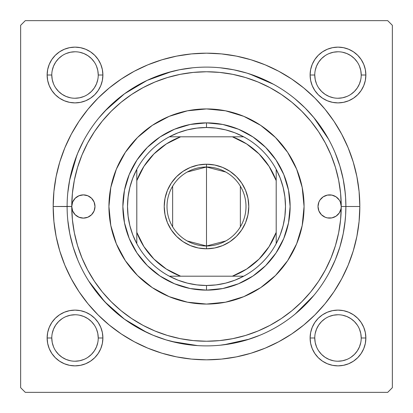 <?xml version="1.0" encoding="UTF-8"?>
<svg xmlns="http://www.w3.org/2000/svg" width="413" height="413" viewBox="0 0 413 413"><rect width="100%" height="100%" fill="white"/><g stroke="black" fill="none" stroke-linecap="round" stroke-linejoin="round"><path stroke-width="0.62" d="M47.671 332.553L47.134 337.989L47.671 332.553L47.134 337.989L47.671 343.425L49.255 348.655L51.831 353.476L55.301 357.699L59.524 361.168L64.345 363.745L69.575 365.329L75.011 365.866L80.447 365.329L85.677 363.745L90.499 361.168L94.722 357.699L98.191 353.476L100.767 348.655L102.352 343.425L102.889 337.989L102.352 332.553L100.767 327.323L98.191 322.501L94.722 318.278L90.499 314.809L85.677 312.233L80.447 310.648L75.011 310.111L69.575 310.648L64.345 312.233L59.524 314.809L55.301 318.278L51.831 322.501L49.255 327.323L47.671 332.553L47.134 337.989L51.78 337.989A23.231 23.231 0 0 0 75.011 361.22A23.231 23.231 0 0 0 98.242 337.989A23.231 23.231 0 0 0 75.011 314.758A23.231 23.231 0 0 0 51.78 337.989L47.134 337.989A27.877 27.877 0 0 1 75.011 310.111A27.877 27.877 0 0 1 102.889 337.989L98.242 337.989A23.231 23.231 0 0 1 75.011 361.22A23.231 23.231 0 0 1 51.78 337.989A23.231 23.231 0 0 1 75.011 314.758A23.231 23.231 0 0 1 98.242 337.989L97.798 333.456L96.472 329.099M47.671 69.575L47.134 75.011L47.671 69.575L47.134 75.011L47.671 80.447L49.255 85.677L51.831 90.499L55.301 94.722L59.524 98.191L64.345 100.767L69.575 102.352L75.011 102.889L80.447 102.352L85.677 100.767L90.499 98.191L94.722 94.722L98.191 90.499L100.767 85.677L102.352 80.447L102.889 75.011L102.352 69.575L100.767 64.345L98.191 59.524L94.722 55.301L90.499 51.831L85.677 49.255L80.447 47.671L75.011 47.134L69.575 47.671L64.345 49.255L59.524 51.831L55.301 55.301L51.831 59.524L49.255 64.345L47.671 69.575L47.134 75.011L51.78 75.011A23.231 23.231 0 0 0 75.011 98.242A23.231 23.231 0 0 0 98.242 75.011A23.231 23.231 0 0 0 75.011 51.78A23.231 23.231 0 0 0 51.78 75.011L47.134 75.011A27.877 27.877 0 0 1 75.011 47.134A27.877 27.877 0 0 1 102.889 75.011L98.242 75.011A23.231 23.231 0 0 1 75.011 98.242A23.231 23.231 0 0 1 51.78 75.011A23.231 23.231 0 0 1 75.011 51.78A23.231 23.231 0 0 1 98.242 75.011L97.798 70.478L96.472 66.121M310.648 69.575L310.111 75.011L310.648 69.575L310.111 75.011L310.648 80.447L312.233 85.677L314.809 90.499L318.278 94.722L322.501 98.191L327.323 100.767L332.553 102.352L337.989 102.889L343.425 102.352L348.655 100.767L353.476 98.191L357.699 94.722L361.168 90.499L363.745 85.677L365.329 80.447L365.866 75.011L365.329 69.575L363.745 64.345L361.168 59.524L357.699 55.301L353.476 51.831L348.655 49.255L343.425 47.671L337.989 47.134L332.553 47.671L327.323 49.255L322.501 51.831L318.278 55.301L314.809 59.524L312.233 64.345L310.648 69.575L310.111 75.011L314.758 75.011A23.231 23.231 0 0 0 337.989 98.242A23.231 23.231 0 0 0 361.22 75.011A23.231 23.231 0 0 0 337.989 51.78A23.231 23.231 0 0 0 314.758 75.011L310.111 75.011A27.877 27.877 0 0 1 337.989 47.134A27.877 27.877 0 0 1 365.866 75.011L361.22 75.011A23.231 23.231 0 0 1 337.989 98.242A23.231 23.231 0 0 1 314.758 75.011A23.231 23.231 0 0 1 337.989 51.78A23.231 23.231 0 0 1 361.22 75.011L360.776 70.478L359.449 66.121M310.648 332.553L310.111 337.989L310.648 332.553L310.111 337.989L310.648 343.425L312.233 348.655L314.809 353.476L318.278 357.699L322.501 361.168L327.323 363.745L332.553 365.329L337.989 365.866L343.425 365.329L348.655 363.745L353.476 361.168L357.699 357.699L361.168 353.476L363.745 348.655L365.329 343.425L365.866 337.989L365.329 332.553L363.745 327.323L361.168 322.501L357.699 318.278L353.476 314.809L348.655 312.233L343.425 310.648L337.989 310.111L332.553 310.648L327.323 312.233L322.501 314.809L318.278 318.278L314.809 322.501L312.233 327.323L310.648 332.553L310.111 337.989L314.758 337.989A23.231 23.231 0 0 0 337.989 361.22A23.231 23.231 0 0 0 361.22 337.989A23.231 23.231 0 0 0 337.989 314.758A23.231 23.231 0 0 0 314.758 337.989L310.111 337.989A27.877 27.877 0 0 1 337.989 310.111A27.877 27.877 0 0 1 365.866 337.989L361.22 337.989A23.231 23.231 0 0 1 337.989 361.22A23.231 23.231 0 0 1 314.758 337.989A23.231 23.231 0 0 1 337.989 314.758A23.231 23.231 0 0 1 361.22 337.989L360.776 333.456L359.449 329.099M67.112 206.454L53.174 206.5A153.326 153.326 0 0 1 206.5 53.174A153.326 153.326 0 0 1 359.826 206.5L345.887 206.5L345.598 197.559L344.767 188.855M387.704 20.65L25.296 20.65L387.704 20.65L392.35 25.296L392.35 387.704L392.35 25.296L387.704 20.65M20.65 387.704L20.65 25.296L25.296 20.65L20.65 25.296L20.65 387.704L25.296 392.35L20.65 387.704M387.704 392.35L25.296 392.35L387.704 392.35L392.35 387.704L387.704 392.35M344.767 224.145L345.604 215.426L345.887 206.5L359.826 206.5L359.088 191.472L356.878 176.588L353.223 161.994L348.154 147.823L341.721 134.225L333.988 121.319L325.021 109.233L314.918 98.082L303.767 87.979L291.681 79.012L278.775 71.279L265.177 64.846L251.006 59.777L236.412 56.122L221.528 53.912L206.5 53.174L191.472 53.912L176.588 56.122L161.994 59.777L147.823 64.846L134.225 71.279L121.319 79.012L109.233 87.979L98.082 98.082L87.979 109.233L79.012 121.319L71.279 134.225L64.846 147.823L59.777 161.994L56.122 176.588L53.912 191.472L53.174 206.5L53.912 221.528L56.122 236.412L59.777 251.006L64.846 265.177L71.279 278.775L79.012 291.681L87.979 303.767L98.082 314.918L109.233 325.021L121.319 333.988L134.225 341.721L147.823 348.154L161.994 353.223L176.588 356.878L191.472 359.088L206.5 359.826L221.528 359.088L236.412 356.878L251.006 353.223L265.177 348.154L278.775 341.721L291.681 333.988L303.767 325.021L314.918 314.918L325.021 303.767L333.988 291.681L341.721 278.775L348.154 265.177L353.223 251.006L356.878 236.412L359.088 221.528L359.826 206.5A153.326 153.326 0 0 1 206.5 359.826A153.326 153.326 0 0 1 53.174 206.5L67.112 206.546M328.572 139.212L313.808 117.54M273.545 84.293L249.467 73.901M171.762 71.511L147.09 80.406L124.525 93.766L104.861 111.118M76.89 155.211L69.58 180.393M88.795 281.16L104.861 301.882L124.525 319.234L147.09 332.594M171.762 341.489L197.657 345.609M223.81 344.809L249.467 339.099M295.243 313.983L313.808 295.46M365.329 80.447L365.866 75.011L365.329 80.447L365.866 75.011L365.329 69.575M343.425 47.671L337.989 47.134L343.425 47.671L337.989 47.134L332.553 47.671M361.22 75.011L365.866 75.011A27.877 27.877 0 0 1 337.989 102.889A27.877 27.877 0 0 1 310.111 75.011L310.648 80.447M332.553 102.352L337.989 102.889L332.553 102.352L337.989 102.889L343.425 102.352M102.352 80.447L102.889 75.011L102.352 80.447L102.889 75.011L102.352 69.575M80.447 47.671L75.011 47.134L80.447 47.671L75.011 47.134L69.575 47.671M98.242 75.011L102.889 75.011A27.877 27.877 0 0 1 75.011 102.889A27.877 27.877 0 0 1 47.134 75.011L47.671 80.447M69.575 102.352L75.011 102.889L69.575 102.352L75.011 102.889L80.447 102.352M102.352 343.425L102.889 337.989L102.352 343.425L102.889 337.989L102.352 332.553M80.447 310.648L75.011 310.111L80.447 310.648L75.011 310.111L69.575 310.648M98.242 337.989L102.889 337.989A27.877 27.877 0 0 1 75.011 365.866A27.877 27.877 0 0 1 47.134 337.989L47.671 343.425M69.575 365.329L75.011 365.866L69.575 365.329L75.011 365.866L80.447 365.329M365.329 343.425L365.866 337.989L365.329 343.425L365.866 337.989L365.329 332.553M343.425 310.648L337.989 310.111L343.425 310.648L337.989 310.111L332.553 310.648M361.22 337.989L365.866 337.989A27.877 27.877 0 0 1 337.989 365.866A27.877 27.877 0 0 1 310.111 337.989L310.648 343.425M332.553 365.329L337.989 365.866L332.553 365.329L337.989 365.866L343.425 365.329M97.798 342.522L96.472 346.879L94.329 350.895L91.438 354.416L87.917 357.307M70.478 360.776L66.121 359.449L62.105 357.307L58.584 354.416L55.693 350.895M52.224 333.456L53.551 329.099L55.693 325.083L58.584 321.562L62.105 318.671M79.544 315.202L83.901 316.528L87.917 318.671L91.438 321.562L94.329 325.083M360.776 342.522L359.449 346.879L357.307 350.895L354.416 354.416L350.895 357.307M333.456 360.776L329.099 359.449L325.083 357.307L321.562 354.416L318.671 350.895M315.202 333.456L316.528 329.099L318.671 325.083L321.562 321.562L325.083 318.671M342.522 315.202L346.879 316.528L350.895 318.671L354.416 321.562L357.307 325.083M360.776 79.544L359.449 83.901L357.307 87.917L354.416 91.438L350.895 94.329M333.456 97.798L329.099 96.472L325.083 94.329L321.562 91.438L318.671 87.917M315.202 70.478L316.528 66.121L318.671 62.105L321.562 58.584L325.083 55.693M342.522 52.224L346.879 53.551L350.895 55.693L354.416 58.584L357.307 62.105M97.798 79.544L96.472 83.901L94.329 87.917L91.438 91.438L87.917 94.329M70.478 97.798L66.121 96.472L62.105 94.329L58.584 91.438L55.693 87.917M52.224 70.478L53.551 66.121L55.693 62.105L58.584 58.584L62.105 55.693M79.544 52.224L83.901 53.551L87.917 55.693L91.438 58.584L94.329 62.105M314.758 337.989L315.202 342.522L316.528 346.879M337.984 361.22L342.522 360.776L346.879 359.449M337.994 314.758L333.456 315.202L329.099 316.528M51.78 337.989L52.224 342.522L53.551 346.879M75.006 361.22L79.544 360.776L83.901 359.449M75.016 314.758L70.478 315.202L66.121 316.528M51.78 75.011L52.224 79.544L53.551 83.901M75.006 98.242L79.544 97.798L83.901 96.472M75.016 51.78L70.478 52.224L66.121 53.551M314.758 75.011L315.202 79.544L316.528 83.901M337.984 98.242L342.522 97.798L346.879 96.472M337.994 51.78L333.456 52.224L329.099 53.551M67.112 206.412L71.759 206.5A134.741 134.741 0 0 1 206.5 71.759A134.741 134.741 0 0 1 341.241 206.5A11.616 11.616 0 0 1 329.626 218.116A11.616 11.616 0 0 1 318.01 206.5A11.616 11.616 0 0 1 329.626 194.884A11.616 11.616 0 0 1 341.241 206.5A134.741 134.741 0 0 1 206.5 341.241A134.741 134.741 0 0 1 71.759 206.5A11.616 11.616 0 0 1 83.374 194.884A11.616 11.616 0 0 1 94.99 206.5L94.107 210.945L91.588 214.714L87.819 217.233L83.374 218.116L78.929 217.233L75.161 214.714L72.642 210.945L71.759 206.5L67.112 206.5A139.387 139.387 0 0 0 206.5 345.887A139.387 139.387 0 0 0 345.887 206.5L341.241 206.5L341.019 208.766L339.285 212.953L336.079 216.159L331.892 217.894L327.359 217.894L325.181 217.233L321.412 214.714L318.893 210.945L318.01 206.5L318.893 202.055L319.967 200.047L323.173 196.841L327.359 195.106L331.892 195.106L336.079 196.841L339.285 200.047L340.358 202.055L341.241 206.5L340.591 193.294L338.65 180.213L335.439 167.389L330.983 154.937L325.33 142.986L318.531 131.644L310.659 121.019L301.774 111.226L291.981 102.341L281.356 94.469L270.014 87.67L258.063 82.017L245.611 77.561L232.787 74.35L219.706 72.409L206.5 71.759L193.294 72.409L180.213 74.35L167.389 77.561L154.937 82.017L142.986 87.67L131.644 94.469L121.019 102.341L111.226 111.226L102.341 121.019L94.469 131.644L87.67 142.986L82.017 154.937L77.561 167.389L74.35 180.213L72.409 193.294L71.759 206.5L72.642 202.055L75.161 198.286L78.929 195.767L83.374 194.884L87.819 195.767L91.588 198.286L94.107 202.055L94.99 206.5A11.616 11.616 0 0 1 83.374 218.116A11.616 11.616 0 0 1 71.759 206.5L72.409 219.706L74.35 232.787L77.561 245.611L82.017 258.063L87.67 270.014L94.469 281.356L102.341 291.981L111.226 301.774L121.019 310.659L131.644 318.531L142.986 325.33L154.937 330.983L167.389 335.439L180.213 338.65L193.294 340.591L206.5 341.241L219.706 340.591L232.787 338.65L245.611 335.439L258.063 330.983L270.014 325.33L281.356 318.531L291.981 310.659L301.774 301.774L310.659 291.981L318.531 281.356L325.33 270.014L330.983 258.063L335.439 245.611L338.65 232.787L340.591 219.706L341.241 206.5L345.887 206.5A139.387 139.387 0 0 1 206.5 345.887A139.387 139.387 0 0 1 67.112 206.5A139.387 139.387 0 0 1 206.5 67.112A139.387 139.387 0 0 1 345.887 206.5A139.387 139.387 0 0 0 206.5 67.112A139.387 139.387 0 0 0 67.112 206.5L67.112 206.588M304.071 206.5A97.571 97.571 0 0 1 206.5 304.071A97.571 97.571 0 0 1 108.929 206.5L110.803 187.466L116.358 169.16L125.371 152.294L137.508 137.508L152.294 125.371L169.16 116.358L187.466 110.803L206.5 108.929L225.534 110.803L243.84 116.358L260.706 125.371L275.492 137.508L287.629 152.294L296.642 169.16L302.197 187.466L304.071 206.5L302.197 225.534L296.642 243.84L287.629 260.706L275.492 275.492L260.706 287.629L243.84 296.642L225.534 302.197L206.5 304.071L187.466 302.197L169.16 296.642L152.294 287.629L137.508 275.492L125.371 260.706L116.358 243.84L110.803 225.534L108.929 206.5A97.571 97.571 0 0 1 206.5 108.929A97.571 97.571 0 0 1 304.071 206.5A97.571 97.571 0 0 0 296.658 169.191M296.632 169.134A97.571 97.571 0 0 0 243.866 116.368M243.809 116.342A97.571 97.571 0 0 0 169.191 116.342M169.134 116.368A97.571 97.571 0 0 0 116.368 169.134M67.784 220.16L69.792 233.691L73.116 246.964L77.721 259.839M98.753 294.928L107.938 305.062L118.072 314.247M140.792 329.429L153.161 335.279L166.036 339.884L179.309 343.208L192.84 345.216M220.16 345.216L233.691 343.208L246.964 339.884L259.839 335.279M294.928 314.247L305.062 305.062L314.247 294.928M329.429 272.208L335.279 259.839L339.884 246.964L343.208 233.691L345.216 220.16M345.216 192.84L343.208 179.309L339.884 166.036L335.279 153.161M314.247 118.072L305.062 107.938L294.928 98.753M272.208 83.571L259.839 77.721L246.964 73.116L233.691 69.792L220.16 67.784M192.84 67.784L179.309 69.792L166.036 73.116L153.161 77.721M118.072 98.753L107.938 107.938L98.753 118.072M83.571 140.792L77.721 153.161L73.116 166.036L69.792 179.309L67.784 192.84M122.867 206.5L124.473 190.186L129.233 174.498L136.961 160.037L147.364 147.364L160.037 136.961L174.498 129.233L190.186 124.473L206.5 122.867L222.814 124.473L238.502 129.233L252.963 136.961L265.636 147.364L276.039 160.037L283.767 174.498L288.527 190.186L290.132 206.5L288.527 222.814L283.767 238.502L276.039 252.963L265.636 265.636L252.963 276.039L238.502 283.767L222.814 288.527L206.5 290.132L190.186 288.527L174.498 283.767L160.037 276.039L147.364 265.636L136.961 252.963L129.233 238.502L124.473 222.814L122.867 206.5M108.929 206.5A97.571 97.571 0 0 0 116.342 243.809M116.368 243.866A97.571 97.571 0 0 0 169.134 296.632M169.191 296.658A97.571 97.571 0 0 0 243.809 296.658M243.866 296.632A97.571 97.571 0 0 0 296.632 243.866M89.828 196.841L89.487 196.624M323.173 216.159L323.513 216.376M225.766 240.975L206.5 245.993A39.493 39.493 0 0 0 245.993 206.5A39.493 39.493 0 0 0 206.5 167.007L206.5 164.219A42.281 42.281 0 0 1 248.781 206.5A42.281 42.281 0 0 1 206.5 248.781L206.5 167.007A39.493 39.493 0 0 1 245.993 206.5A39.493 39.493 0 0 1 206.5 245.993L187.234 240.975M187.234 172.025L206.5 167.007L225.766 172.025M240.356 186.165L240.356 226.835M136.806 243.67A78.986 78.986 0 0 1 136.806 169.33L132.785 178.122L129.873 187.342L128.107 196.851L127.514 206.5L128.107 216.149L129.873 225.658L132.785 234.878L136.806 243.67A78.986 78.986 0 0 0 169.33 276.194L178.122 280.215L187.342 283.127L196.851 284.893L206.5 285.486A78.986 78.986 0 0 1 169.33 276.194L243.67 276.194A78.986 78.986 0 0 1 206.5 285.486L216.149 284.893L225.658 283.127L234.878 280.215L243.67 276.194A78.986 78.986 0 0 0 276.194 243.67L280.215 234.878L283.127 225.658L284.893 216.149L285.486 206.5L284.893 196.851L283.127 187.342L280.215 178.122L276.194 169.33A78.986 78.986 0 0 1 276.194 243.67L276.194 169.33A78.986 78.986 0 0 0 243.67 136.806L234.878 132.785L225.658 129.873L216.149 128.107L206.5 127.514L206.5 122.867A83.632 83.632 0 0 0 122.867 206.5A83.632 83.632 0 0 0 206.5 290.132L206.5 285.486L206.5 290.132A83.632 83.632 0 0 1 122.867 206.5A83.632 83.632 0 0 1 206.5 122.867A83.632 83.632 0 0 1 290.132 206.5A83.632 83.632 0 0 1 206.5 290.132A83.632 83.632 0 0 0 290.132 206.5A83.632 83.632 0 0 0 206.5 122.867L206.5 127.514L196.851 128.107L187.342 129.873L178.122 132.785L169.33 136.806A78.986 78.986 0 0 1 243.67 136.806L169.33 136.806A78.986 78.986 0 0 0 136.806 169.33L136.806 243.67A78.986 78.986 0 0 0 169.33 276.194L232.369 276.194L246.644 269.07L259.065 259.065L269.07 246.644L276.194 232.369L276.194 180.631L269.07 166.356L259.065 153.935L246.644 143.93L232.369 136.806L180.631 136.806L166.356 143.93L153.935 153.935L143.93 166.356L136.806 180.631L136.806 232.369L143.93 246.644L153.935 259.065L166.356 269.07L180.631 276.194A74.34 74.34 0 0 1 136.806 232.369L136.806 243.67M206.5 164.219L214.75 165.03L222.679 167.435L229.989 171.343L236.396 176.604L241.657 183.011L245.565 190.321L247.97 198.25L248.781 206.5L247.97 214.75L245.565 222.679L241.657 229.989L236.396 236.396L229.989 241.657L222.679 245.565L214.75 247.97L206.5 248.781L198.25 247.97L190.321 245.565L183.011 241.657L176.604 236.396L171.343 229.989L167.435 222.679L165.03 214.75L164.219 206.5L165.03 198.25L167.435 190.321L171.343 183.011L176.604 176.604L183.011 171.343L190.321 167.435L198.25 165.03L206.5 164.219L206.5 245.993A39.493 39.493 0 0 1 167.007 206.5A39.493 39.493 0 0 1 206.5 167.007A39.493 39.493 0 0 0 167.007 206.5A39.493 39.493 0 0 0 206.5 245.993L206.5 248.781A42.281 42.281 0 0 1 164.219 206.5A42.281 42.281 0 0 1 206.5 164.219M243.67 136.806A78.986 78.986 0 0 1 276.194 169.33L276.194 180.631A74.34 74.34 0 0 0 232.369 136.806L243.67 136.806M276.194 243.67A78.986 78.986 0 0 1 243.67 276.194L232.369 276.194A74.34 74.34 0 0 0 276.194 232.369L276.194 243.67M136.806 169.33A78.986 78.986 0 0 1 169.33 136.806L180.631 136.806A74.34 74.34 0 0 0 136.806 180.631L136.806 169.33M172.644 226.835L172.644 186.165"/></g></svg>
